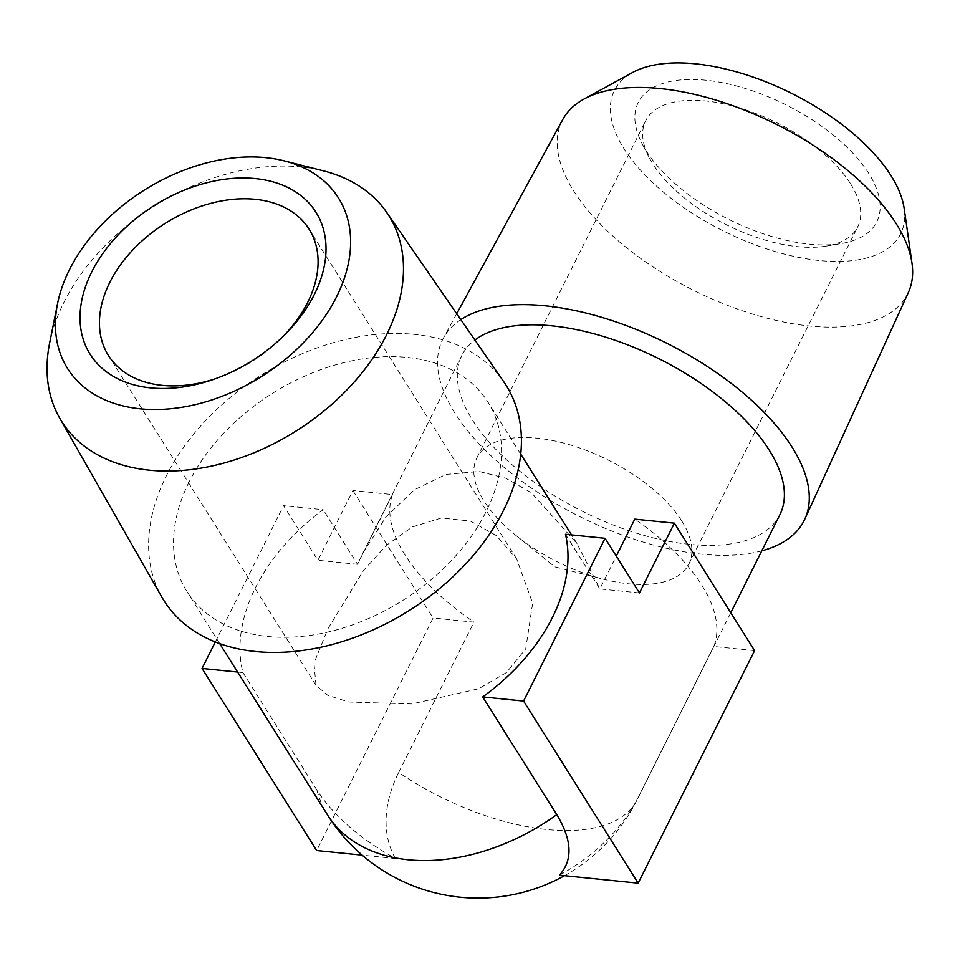 <?xml version="1.0" encoding="UTF-8"?>
<svg xmlns="http://www.w3.org/2000/svg" width="960" height="960" viewBox="0 0 960 960"><rect width="100%" height="100%" fill="white"/><g stroke="black" fill="none" stroke-linecap="round" stroke-linejoin="round"><path stroke-width="0.72" stroke-dasharray="4.8 3.6" d="M646.224 150.888A133.38 64.008 -153.4 0 0 841.692 243.48A133.38 64.008 -153.4 0 0 868.812 173.484A133.38 64.008 -153.4 0 0 711.072 80.844A133.38 64.008 -153.4 0 0 642 143.484A133.38 64.008 -153.4 0 0 646.224 150.888M850.62 183.852A118.56 56.892 26.6 0 1 857.712 226.896A118.56 56.892 26.6 0 1 826.512 246.072A118.56 56.892 26.6 0 1 652.776 163.776A118.56 56.892 26.6 0 1 649.008 157.188A118.56 56.892 26.6 0 1 645.684 120.72A118.56 56.892 26.6 0 1 740.916 108.324A118.56 56.892 26.6 0 1 850.62 183.852M904.176 208.5A160.056 76.8 26.6 0 1 795.312 256.68A160.056 76.8 26.6 0 1 623.964 148.632A160.056 76.8 26.6 0 1 632.58 72.504M562.86 119.352A193.26 92.736 -153.4 0 0 573.684 190.92A193.26 92.736 -153.4 0 0 754.02 314.508A193.26 92.736 -153.4 0 0 908.412 292.392M49.608 343.164A193.26 132.924 147.8 0 1 64.008 302.184A193.26 132.924 147.8 0 1 323.436 170.844M681.78 521.016A118.56 56.892 26.6 0 1 688.872 564.06A118.56 56.892 26.6 0 1 603.576 579.264A118.56 56.892 26.6 0 1 515.772 535.296A118.56 56.892 26.6 0 1 483.936 500.928A118.56 56.892 26.6 0 1 476.844 457.884A118.56 56.892 26.6 0 1 572.076 445.488A118.56 56.892 26.6 0 1 681.78 521.016M327.888 628.776L363.444 570.612L386.268 545.412L412.38 526.932L441.216 518.04L470.34 521.028L496.404 535.62L516.684 559.02L532.644 603.192L525.732 648.852L506.388 672.612L478.68 688.74L411.756 703.956L348.876 702.012L327.84 695.352L315.996 685.32L313.968 663.24L327.888 628.776M503.82 381.852A202.128 139.032 -32.2 0 0 335.184 342.144A202.128 139.032 -32.2 0 0 166.368 475.836A202.128 139.032 -32.2 0 0 161.832 597.084M761.784 550.836A202.128 96.984 26.6 0 1 701.556 554.16A202.128 96.984 26.6 0 1 454.764 412.872A202.128 96.984 26.6 0 1 443.448 338.016A202.128 96.984 26.6 0 1 460.812 319.632M189.144 481.884A177.84 122.328 -32.2 0 0 187.02 591.672A177.84 122.328 -32.2 0 0 334.944 630.3A177.84 122.328 -32.2 0 0 485.916 512.016A177.84 122.328 -32.2 0 0 488.04 402.228A177.84 122.328 -32.2 0 0 340.116 363.6A177.84 122.328 -32.2 0 0 189.144 481.884M779.868 514.728A177.84 85.332 26.6 0 1 689.616 544.356A177.84 85.332 26.6 0 1 472.464 420.036A177.84 85.332 26.6 0 1 461.832 355.464A177.84 85.332 26.6 0 1 474.912 340.032M237.588 672.036L242.928 672.576A177.84 122.328 147.8 0 1 255.084 588.492L256.104 586.452A177.84 122.328 147.8 0 1 323.172 509.688L283.572 505.668L317.94 560.292L352.872 490.536L392.484 494.556A177.84 85.332 -153.4 0 0 404.448 554.076L405.456 555.672A177.84 85.332 -153.4 0 0 473.964 622.14L433.092 618L316.656 850.524M242.928 672.576L317.004 790.284C333.72 815.832 359.844 838.572 395.388 858.516L362.16 855.144M754.608 650.628L713.736 646.476A177.84 85.332 26.6 0 0 702.216 585.792L701.22 584.196A177.84 85.332 26.6 0 0 634.788 519.144M392.484 494.556L357.552 564.312L323.172 509.688M565.476 534.276L599.856 588.9L576.984 543.552L531.42 492.768L505.776 478.224L479.172 471.48L445.932 474.42L414.372 489.792L386.052 516.804L362.412 554.004L357.552 564.312L317.94 560.292M639.456 592.92L599.856 588.9L616.284 556.104M559.428 875.16A143.688 98.832 -32.2 0 0 638.472 796.8A177.84 85.332 26.6 0 1 637.08 799.872A177.84 85.332 26.6 0 1 628.236 811.716A177.84 85.332 26.6 0 1 430.38 791.64A177.84 85.332 26.6 0 1 398.688 772.452A143.688 98.832 -32.2 0 0 395.388 858.516M713.736 646.476L638.472 796.8M398.688 772.452L473.964 622.14M215.316 641.952L283.572 505.668M352.872 490.536L433.092 618M215.64 378.672A118.56 81.552 -32.2 0 0 217.872 377.916A118.56 81.552 -32.2 0 0 281.976 337.572A118.56 81.552 -32.2 0 0 283.62 335.88M317.004 790.284A177.84 122.328 -32.2 0 0 327.54 814.968M826.512 246.072L841.692 243.48M688.872 564.06L857.712 226.896M515.772 535.296L554.868 566.856L603.576 579.264M516.684 559.02L309.096 229.188M456.72 313.716L443.448 338.016M219.696 643.596L187.02 591.672M362.412 554.004L461.832 355.464M564.492 875.676A177.84 177.84 0 0 0 637.08 799.872L730.776 612.768M576.984 543.54L571.536 534.888M520.728 454.14L488.04 402.228M315.996 685.332L108.42 355.488M476.844 457.884L645.684 120.72M281.976 337.572L285.396 334.116M217.872 377.916L213.276 379.5M649.008 157.188L642 143.484"/><path stroke-width="1.44" d="M91.74 271.932A133.38 91.74 147.8 0 1 255.432 178.596A133.38 91.74 147.8 0 1 314.316 294.528A133.38 91.74 147.8 0 1 285.396 334.116A133.38 91.74 147.8 0 1 213.276 379.5A133.38 91.74 147.8 0 1 91.74 271.932M283.62 335.88A118.56 81.552 -32.2 0 0 307.68 302.376A118.56 81.552 -32.2 0 0 309.096 229.188A118.56 81.552 -32.2 0 0 210.48 203.436A118.56 81.552 -32.2 0 0 109.836 282.3A118.56 81.552 -32.2 0 0 108.42 355.488A118.56 81.552 -32.2 0 0 215.64 378.672M584.076 99.012L632.58 72.504A160.056 76.8 26.6 0 1 766.572 82.128A160.056 76.8 26.6 0 1 891.072 175.74A160.056 76.8 26.6 0 1 904.176 208.5L912 263.22A193.26 92.736 -153.4 0 0 896.184 223.656A193.26 92.736 -153.4 0 0 745.872 110.628A193.26 92.736 -153.4 0 0 584.076 99.012A193.26 92.736 -153.4 0 0 562.86 119.352L456.72 313.716M69.48 269.676A160.056 110.088 -32.2 0 0 57.552 303.612A160.056 110.088 -32.2 0 0 158.676 409.476A160.056 110.088 -32.2 0 0 336.576 296.784A160.056 110.088 -32.2 0 0 284.34 160.896A160.056 110.088 -32.2 0 0 69.48 269.676M284.34 160.896L323.436 170.844A193.26 132.924 147.8 0 1 386.652 212.328A193.26 132.924 147.8 0 1 386.508 334.92A193.26 132.924 147.8 0 1 219.816 464.148A193.26 132.924 147.8 0 1 59.676 418.116A193.26 132.924 147.8 0 1 49.608 343.164L57.552 303.612M59.676 418.116L161.832 597.084A202.128 139.032 -32.2 0 0 329.316 645.228A202.128 139.032 -32.2 0 0 503.664 510.072A202.128 139.032 -32.2 0 0 503.82 381.852L386.652 212.328M460.812 319.632A202.128 96.984 26.6 0 1 545.268 305.82A202.128 96.984 26.6 0 1 792.06 447.108A202.128 96.984 26.6 0 1 804.864 519A202.128 96.984 26.6 0 1 761.784 550.836M474.912 340.032A177.84 85.332 26.6 0 1 552.096 325.848A177.84 85.332 26.6 0 1 769.248 450.156A177.84 85.332 26.6 0 1 779.868 514.728L730.776 612.768M605.076 538.296L565.476 534.276A177.84 122.328 -32.2 0 1 552.876 616.584L551.856 618.612A177.84 122.328 -32.2 0 1 482.7 696.912L556.776 814.632C572.124 840.036 573.012 860.208 559.428 875.16L638.16 883.152L754.608 650.628L674.388 523.164L639.456 592.92L605.076 538.296L523.572 701.064L638.16 883.152M616.284 556.104L634.788 519.144L674.388 523.164M523.572 701.064L482.7 696.912M804.864 519L908.412 292.392A193.26 92.736 -153.4 0 0 912 263.22M362.16 855.144L316.656 850.524L202.056 668.436L237.588 672.036M202.056 668.436L215.316 641.952M219.696 643.596L327.54 814.968A177.84 122.328 -32.2 0 0 408.192 859.764A177.84 122.328 -32.2 0 0 556.776 814.632M327.54 814.968A177.84 177.84 0 0 0 564.492 875.676M571.536 534.888L520.728 454.14"/></g></svg>

